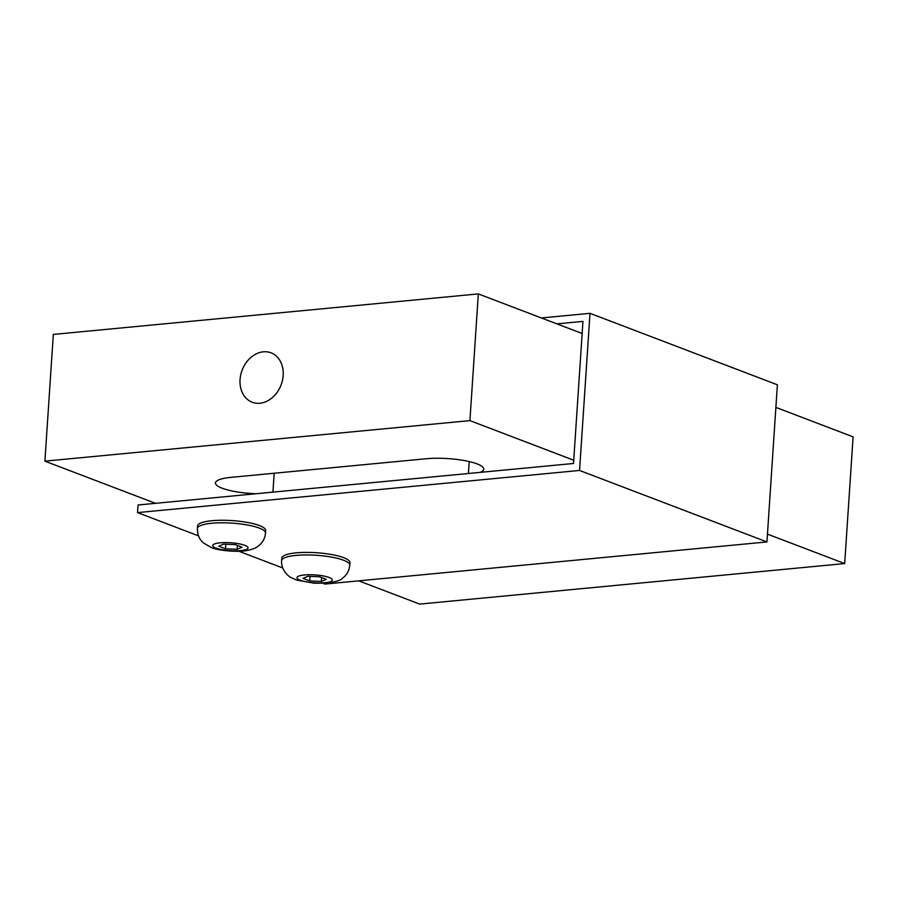 <?xml version="1.0" encoding="UTF-8"?>
<svg xmlns="http://www.w3.org/2000/svg" width="898" height="898" viewBox="0 0 898 898"><rect width="100%" height="100%" fill="white"/><g stroke="black" fill="none" stroke-linecap="round" stroke-linejoin="round"><path stroke-width="1.35" d="M240.058 379.585A26.435 20.834 110.9 0 1 271.039 352.824A26.435 20.834 110.9 0 1 281.074 384.95A26.435 20.834 110.9 0 1 252.192 402.225A26.435 20.834 110.9 0 1 240.058 379.585M197.56 525.947A34.135 7.633 3.8 0 1 221.559 520.268A34.135 7.633 3.8 0 1 259.455 525.566A34.135 7.633 3.8 0 1 265.685 530.482L265.516 533.008A34.135 7.633 -176.2 0 0 231.953 523.13A34.135 7.633 -176.2 0 0 197.392 528.484L197.56 525.947M225.477 548.801L218.719 546.22L223.636 544.143L235.298 544.637L242.056 547.219L237.139 549.295L225.477 548.801L225.78 544.233M237.398 545.434L237.139 549.295M255.941 493.754A36.481 8.161 3.8 0 1 215.441 482.956A36.481 8.161 3.8 0 1 230.865 477.366L426.359 458.732A36.481 8.161 3.8 0 1 464.345 460.573A36.481 8.161 3.8 0 1 483.753 469.149A36.481 8.161 3.8 0 1 480.06 472.382M358.729 580.849L419.669 604.096L844.681 563.574L853.1 436.855L775.883 407.4M582.151 333.506L478.331 293.904L53.319 334.426L44.9 461.145L155.5 503.329M573.732 460.225L469.912 420.623L478.331 293.904M844.681 563.574L767.464 534.119M469.912 420.623L44.9 461.145M556.917 323.875L582.959 321.394L573.519 463.48L138.056 504.99L137.551 512.601L198.503 535.848M238.89 551.249L282.747 567.985M323.134 583.386L324.93 584.07L766.948 541.932L777.387 384.793L589.997 313.323L541.382 317.959M137.551 512.601L579.558 470.451L766.948 541.932M281.635 560.621L281.804 558.085A34.135 7.633 3.8 0 1 305.803 552.405A34.135 7.633 3.8 0 1 343.709 557.692A34.135 7.633 3.8 0 1 349.928 562.608L349.76 565.145A34.135 7.633 -176.2 0 0 316.208 555.267A34.135 7.633 -176.2 0 0 281.635 560.621C280.715 569.399 288.426 576.651 291.266 577.661L296.778 580.097L314.233 583.217L327.456 583.116C336.155 581.668 341.049 580.13 342.138 578.492C346.729 575.135 349.266 570.69 349.76 565.145M579.558 470.451L589.997 313.323M302.974 578.357L307.891 576.28L319.553 576.774L326.311 579.356L321.394 581.433L309.731 580.927L302.974 578.357M321.652 577.571L321.394 581.433M309.731 580.927L310.034 576.37M215.935 548.094A17.724 3.962 -176.2 0 0 246.445 549.396A17.724 3.962 -176.2 0 0 228.788 542.661A17.724 3.962 -176.2 0 0 215.935 548.094M272.913 492.138L274.171 473.235M468.419 473.493L469.216 461.572M300.19 580.231A17.724 3.962 -176.2 0 0 324.829 582.746A17.724 3.962 -176.2 0 0 329.095 577.47A17.724 3.962 -176.2 0 0 304.444 574.967A17.724 3.962 -176.2 0 0 300.19 580.231M265.516 533.008C265.022 538.553 262.474 542.998 257.883 546.354C255.93 547.971 252.473 549.318 247.511 550.395C239.508 552.438 218.001 550.777 211.153 547.466L203.352 542.875C199.277 539.26 197.291 534.467 197.392 528.484"/></g></svg>
